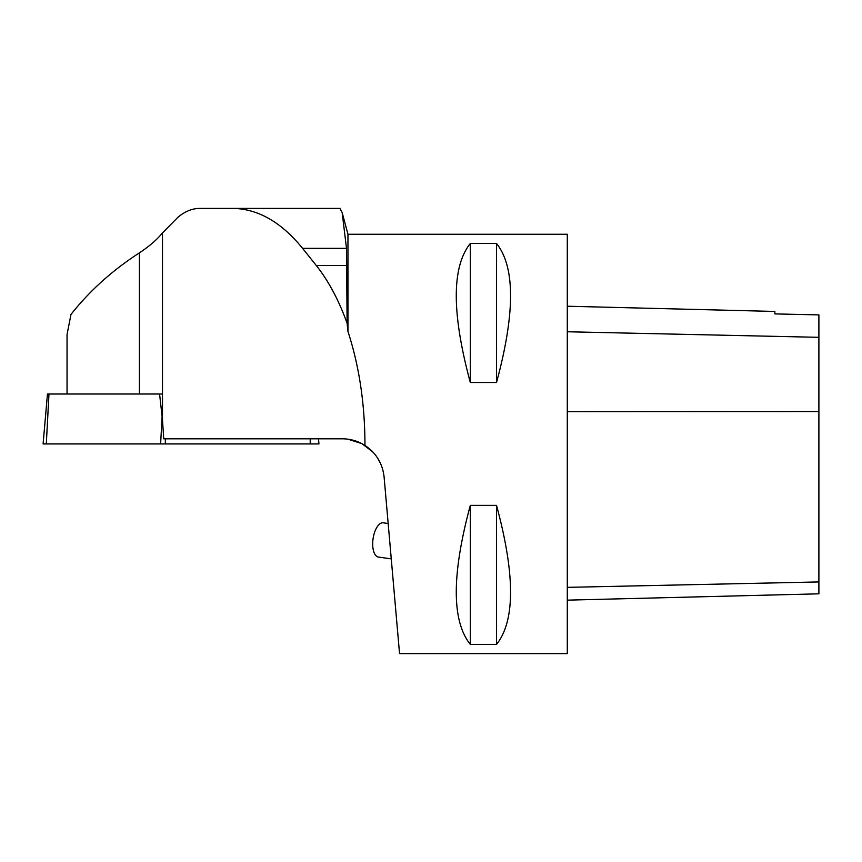 <?xml version="1.0" encoding="UTF-8"?>
<svg xmlns="http://www.w3.org/2000/svg" width="862" height="862" viewBox="0 0 862 862"><rect width="100%" height="100%" fill="white"/><g stroke="black" fill="none" stroke-linecap="round" stroke-linejoin="round"><path stroke-width="1.29" d="M318.498 438.801L318.951 443.93L43.1 443.93L47.464 394.009L162.487 394.009M159.578 394.031L162.487 419.966L162.487 232.945C156.884 239.765 149.191 246.403 139.407 252.857C112.265 270.452 89.454 290.99 70.975 314.458L67.053 334.488L67.053 394.009M162.487 232.945L177.701 217.472C184.759 211.47 192.151 208.442 199.865 208.388L339.876 208.388L342.149 212.548L346.502 248.353L347.117 323.325L347.957 331.471C359.282 366.328 364.949 404.31 364.949 445.417C376.263 453.078 382.642 463.627 384.107 477.074L399.548 653.611L567.293 653.611L567.293 234.259L347.957 234.259L347.957 331.471M364.949 445.417C358.042 441.064 350.5 438.855 342.333 438.801L163.737 438.801L162.487 419.966M380.573 463.54L377.653 458.142M372.804 451.925L361.878 443.628L347.957 439.178M470.318 243.461C451.602 266.897 451.602 313.24 470.318 382.502L496.523 382.502C515.228 313.24 515.228 266.897 496.523 243.461L470.318 243.461L470.318 382.502M470.318 505.369C451.602 574.631 451.602 620.974 470.318 644.41L496.523 644.41C515.228 620.974 515.228 574.631 496.523 505.369L470.318 505.369L470.318 644.41M567.293 600.146L818.9 593.821L818.9 314.889L774.873 313.908L774.873 311.441L567.293 306.225M496.523 505.369L496.523 644.41M496.523 243.461L496.523 382.502M391.262 558.878L388.169 523.503L383.245 522.814A17.294 7.855 98 0 0 373.063 538.847A17.294 7.855 98 0 0 378.429 557.067L391.262 558.878M199.865 208.388L232.546 208.388C257.889 208.744 281.238 222.062 302.584 248.353L316.279 265.496C328.519 280.904 338.798 300.181 347.117 323.325M232.546 208.388L339.876 208.388M196.73 443.93L46.311 443.93L196.73 443.93M310.191 443.93L310.212 438.801M165.332 438.801L165.31 443.93M48.983 394.009L46.3 443.93M160.623 443.93L162.121 416.217M139.407 394.009L139.407 252.857M818.9 581.936L567.293 587.356M818.9 411.573L567.293 411.691M818.9 337.322L567.293 331.762M302.584 248.353L346.502 248.353M316.279 265.496L347.117 265.496M347.957 234.259L342.139 212.548"/></g></svg>
